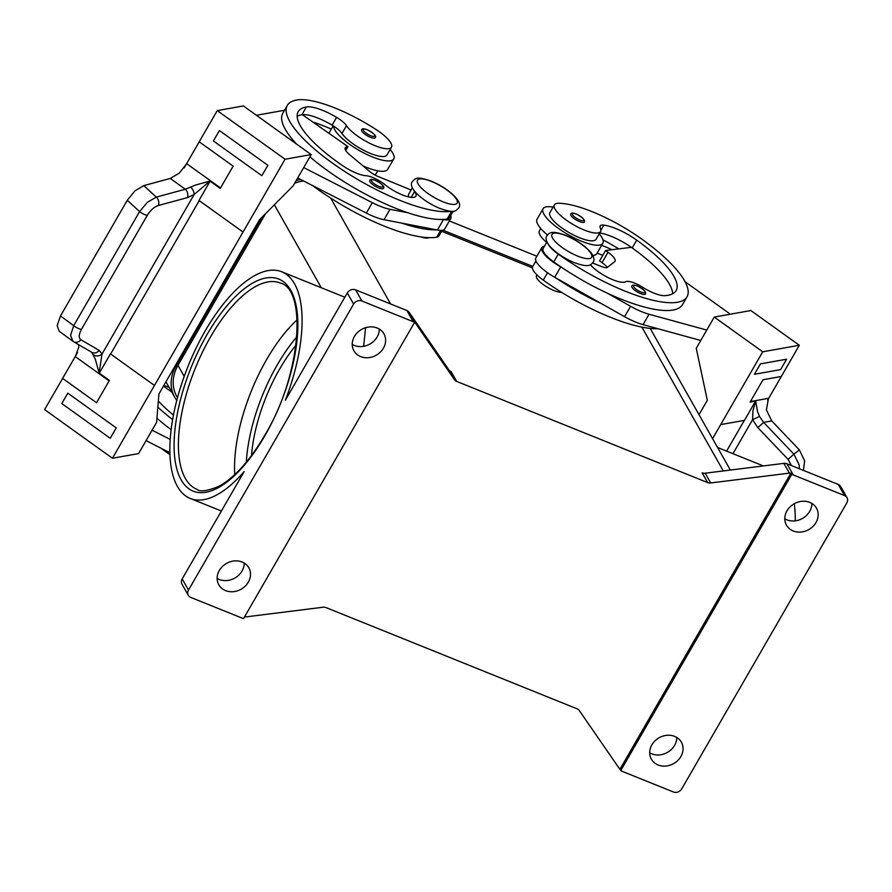 <?xml version="1.0" encoding="UTF-8"?>
<svg xmlns="http://www.w3.org/2000/svg" width="892" height="892" viewBox="0 0 892 892"><rect width="100%" height="100%" fill="white"/><g stroke="black" fill="none" stroke-linecap="round" stroke-linejoin="round"><path stroke-width="1.34" d="M553.073 207.156A34.487 9.946 30 0 0 543.105 208.706A34.487 9.946 30 0 0 543.964 214.258A34.487 9.946 30 0 0 574.883 238.242A34.487 9.946 30 0 0 602.847 243.204L596.848 253.596A34.487 9.946 -150 0 1 592.901 255.558M547.443 234.953A34.487 9.946 -150 0 1 537.965 224.661A34.487 9.946 -150 0 1 537.107 219.109L543.105 208.706M602.847 243.204A34.487 9.946 30 0 0 601.988 237.651A34.487 9.946 30 0 0 599.223 233.815M579.488 221.584A7.838 2.263 -150 0 1 570.724 214.18C570.88 212.842 572.742 212.787 576.321 214.013C582.71 217.47 585.375 220.134 584.305 222.019A7.838 2.263 -150 0 1 579.488 221.584M390.116 149.51A34.487 9.946 -150 0 1 392.893 153.346A34.487 9.946 -150 0 1 393.751 158.899A34.487 9.946 -150 0 1 365.776 153.948A34.487 9.946 -150 0 1 334.868 129.964A34.487 9.946 -150 0 1 333.597 126.095A15.677 4.527 -150 0 1 341.982 133.465A26.648 7.682 30 0 0 355.808 145.719A26.648 7.682 30 0 0 386.961 154.985L391.465 147.18A26.648 7.682 30 0 0 376.457 129.797A74.17 21.397 30 0 0 296.69 100.016A100.339 28.945 30 0 0 287.313 105.423A100.339 28.945 30 0 0 344.903 171.587A100.339 28.945 30 0 0 450.951 211.304M361.628 129.886A7.838 2.263 30 0 0 370.381 137.29A7.838 2.263 30 0 0 375.197 137.725C376.87 136.208 374.216 133.544 367.225 129.719C363.735 128.448 361.873 128.515 361.628 129.886M413.632 189.907A23.515 6.779 30 0 0 414.602 191.434A21.943 6.333 -150 0 1 415.906 196.14A21.943 6.333 -150 0 1 385.043 184.755A15.677 4.527 30 0 0 365.921 175.702A21.943 6.333 -150 0 1 343.275 166.079A87.795 25.322 -150 0 1 298.173 111.701A87.795 25.322 -150 0 1 306.38 106.962A31.354 9.043 -150 0 1 336.607 117.365A15.677 4.527 -150 0 1 346.486 125.672A26.648 7.682 30 0 0 360.312 137.925A26.648 7.682 30 0 0 391.465 147.18M450.683 215.53A25.087 7.236 -150 0 1 450.783 218.495A25.087 7.236 -150 0 1 443.435 219.599L442.644 219.443A100.339 28.945 30 0 0 447.227 218.975A23.515 6.779 30 0 0 449.423 217.704L453.147 211.259M312.724 185.67A100.339 28.945 30 0 0 436.723 237.183A23.515 6.779 30 0 0 438.92 235.912L442.164 230.292M378.554 187.933A7.838 2.263 -150 0 1 369.801 180.53C370.046 179.158 371.908 179.102 375.398 180.362C382.389 184.187 385.043 186.852 383.37 188.368A7.838 2.263 -150 0 1 378.554 187.933M81.473 329.349A6.266 1.806 30 0 1 77.749 328.178A6.266 1.806 30 0 1 73.724 325.647L60.489 315.946L127.266 200.276L139.587 211.571L73.724 325.647L70.535 335.414L73.032 341.38A6.266 5.497 -59.8 0 0 73.412 341.625L91.764 352.307A6.266 5.497 -59.8 0 0 91.764 352.307L95.254 358.963L99.124 373.023L102.011 354.046L99.168 350.389L80.86 339.729C78.541 337.934 78.741 334.467 81.473 329.349L147.336 215.273C150.492 210.189 154.171 206.933 158.352 205.506L187.365 197.634A6.266 4.571 -105.2 0 0 187.588 193.163A6.266 4.571 -105.2 0 0 185.335 189.227L156.323 197.11L147.403 202.283L139.587 211.571A6.266 1.806 30 0 0 143.612 214.102A6.266 1.806 30 0 0 147.336 215.273M78.596 344.647L78.775 347.155L75.508 356.086A18.81 5.831 125.6 0 1 75.218 356.577L109.136 380.895M187.365 197.634L194.11 194.534L209.955 181.065L195.683 185.012L185.335 189.227L170.283 178.433L179.203 173.204L186.328 164.128L184.131 167.93M209.955 181.065L220.246 188.446L233.135 166.124L199.217 141.806L217.235 110.608L285.061 159.244L243.037 232.043L198.983 200.455L209.966 181.444M220.536 187.956L186.618 163.637A18.81 5.831 -54.4 0 1 186.328 164.128M158.352 205.506A6.266 4.571 74.8 0 0 158.575 201.046A6.266 4.571 74.8 0 0 156.323 197.11L143.802 185.625L134.96 190.866L127.266 200.276M60.489 315.946L57.166 325.613L59.195 331.267L73.412 341.625A6.266 5.497 -59.8 0 0 73.445 341.647A6.266 5.497 -59.8 0 0 77.08 342.193A6.266 5.497 -59.8 0 0 80.86 339.729M91.764 352.307A6.266 5.497 -59.8 0 0 95.388 352.853A6.266 5.497 -59.8 0 0 99.168 350.389M561.592 292.331A15.677 4.527 -150 0 1 553.999 290.547A15.677 4.527 -150 0 1 536.482 275.74L536.962 274.914M590.437 264.734A21.943 6.333 30 0 0 609.013 278.048A21.943 6.333 30 0 0 625.626 281.738A15.677 4.527 -150 0 1 642.786 287.324A21.943 6.333 30 0 0 664.718 295.676A87.795 25.322 30 0 0 676.136 290.558A87.795 25.322 30 0 0 636.71 240.138A31.354 9.043 30 0 0 603.873 225.119A15.677 4.527 30 0 0 600.171 225.955A15.677 4.527 30 0 0 600.327 228.006A26.648 7.682 -150 0 1 600.572 231.485A26.648 7.682 -150 0 1 596.291 233.057A26.648 7.682 -150 0 1 568.349 221.517A26.648 7.682 -150 0 1 554.411 204.837A26.648 7.682 -150 0 1 558.693 203.264A74.17 21.397 -150 0 1 641.939 239.201A100.339 28.945 -150 0 1 686.996 296.835A100.339 28.945 -150 0 1 558.269 254.131A23.515 6.779 -150 0 1 548.145 244.14M600.572 231.485L596.068 239.29A26.648 7.682 -150 0 1 591.797 240.862A26.648 7.682 -150 0 1 563.844 229.311A26.648 7.682 -150 0 1 549.907 212.63L554.411 204.837M544.466 246.237A25.087 7.236 30 0 0 541.845 247.641A25.087 7.236 30 0 0 560.711 266.875L561.748 267.455A100.339 28.945 -150 0 1 553.765 261.925A23.515 6.779 -150 0 1 543.239 251.053A23.515 6.779 -150 0 1 543.206 248.422L546.93 241.966M546.651 242.457A26.648 7.682 -150 0 1 539.404 230.838L540.742 228.508M657.906 328.724A100.339 28.945 -150 0 1 543.261 280.133A23.515 6.779 -150 0 1 532.725 269.25A23.515 6.779 -150 0 1 532.691 266.619L535.936 260.999M640.612 293.579A7.838 2.263 -150 0 1 631.859 286.176C632.004 284.838 633.877 284.782 637.457 286.009C643.846 289.465 646.51 292.13 645.429 294.014A7.838 2.263 -150 0 1 640.612 293.579M803.424 470.407L804.64 460.852L799.377 449.925L793.902 454.151L763.63 422.373L759.527 416.452L757.498 411.513L755.68 401.077L752.937 410.766L752.58 419.686L757.843 427.614L788.104 459.391L793.902 454.151L799.199 465.044L799.343 468.757M757.843 427.614L763.63 422.373L771.758 420.924L766.384 409.919L768.425 398.802A18.81 17.037 -100.1 0 1 768.703 398.3L750.406 401.567M234.763 474.622A111.244 46.863 112 0 1 235.031 455.968A111.244 46.863 112 0 1 266.73 359.353A111.244 46.863 112 0 1 284.448 333.407A111.244 46.863 112 0 1 297.181 319.782M296.021 345.171A98.711 41.578 -68 0 0 279.72 368.898A98.711 41.578 -68 0 0 251.533 455.533M707.657 482.594A6.266 5.397 150.5 0 0 709.129 482.962A6.266 5.397 150.5 0 0 710.701 482.962L705.182 473.206A6.266 5.397 -29.5 0 1 703.61 473.217A6.266 5.397 -29.5 0 1 702.138 472.838L707.657 482.594L456.671 381.408L451.151 371.652A6.266 5.397 -29.5 0 1 449.891 370.927A6.266 5.397 -29.5 0 1 448.91 369.89L409.149 312.312A6.266 5.397 150.5 0 0 408.179 311.275A6.266 5.397 150.5 0 0 406.919 310.55L413.23 321.7A6.266 5.397 -29.5 0 1 414.49 322.425A6.266 5.397 -29.5 0 1 414.535 322.458L243.616 618.479A6.266 5.397 -29.5 0 1 243.561 618.468A6.266 5.397 -29.5 0 1 242.1 618.1L190.765 597.406A6.266 5.397 -29.5 0 1 188.301 595.298A6.266 5.397 -29.5 0 1 187.911 594.373A6.266 5.397 -29.5 0 1 188.491 590.08L182.18 578.93L244.118 471.645A122.226 51.491 112 0 1 190.275 498.472A122.226 51.491 112 0 1 177.463 486.463A122.226 51.491 112 0 1 196.207 347.847A122.226 51.491 112 0 1 281.671 271.748A122.226 51.491 112 0 1 294.494 283.756A122.226 51.491 112 0 1 285.362 400.218L347.3 292.933L353.611 304.072A6.266 5.397 -29.5 0 1 357.279 301.017A6.266 5.397 -29.5 0 1 361.896 300.994L355.585 289.855A6.266 5.397 150.5 0 0 350.969 289.878A6.266 5.397 150.5 0 0 347.3 292.933M365.586 327.687L363.635 346.33M794.248 503.735A122.226 51.491 112 0 1 795.274 520.85M793.211 474.89L786.9 463.74A6.266 5.397 150.5 0 0 785.439 463.372A6.266 5.397 150.5 0 0 783.867 463.372L789.387 473.128A6.266 5.397 -29.5 0 1 790.903 473.117L791.695 474.511A6.266 5.397 -29.5 0 1 791.75 474.511A6.266 5.397 -29.5 0 1 793.211 474.89L844.546 495.584A6.266 5.397 -29.5 0 1 847.01 497.691A6.266 5.397 -29.5 0 1 847.4 498.606A6.266 5.397 -29.5 0 1 846.82 502.91L681.7 788.918A6.266 5.397 -29.5 0 1 678.032 791.962A6.266 5.397 -29.5 0 1 673.415 791.984L622.081 771.29A6.266 5.397 -29.5 0 1 620.821 770.565A6.266 5.397 -29.5 0 1 620.776 770.532L619.996 769.138A6.266 5.397 -29.5 0 1 619.059 768.135L579.298 710.556A6.266 5.397 150.5 0 0 578.328 709.519A6.266 5.397 150.5 0 0 577.057 708.794L326.071 607.608A6.266 5.397 150.5 0 0 324.599 607.24A6.266 5.397 150.5 0 0 323.027 607.24L244.441 617.063M414.535 322.458L413.743 321.064A6.266 5.397 -29.5 0 1 414.668 322.057L454.441 379.646A6.266 5.397 150.5 0 0 455.411 380.672A6.266 5.397 150.5 0 0 456.671 381.408M182.18 578.93A6.266 5.397 150.5 0 0 181.6 583.234A6.266 5.397 150.5 0 0 182.001 584.149L188.301 595.298M784.793 518.776A17.249 14.83 150.5 0 0 809.68 511.384A17.249 14.83 150.5 0 0 811.865 503.445M786.978 510.837A17.249 14.83 -29.5 0 1 802.019 501.304A17.249 14.83 -29.5 0 1 816.492 508.184A17.249 14.83 -29.5 0 1 815.99 522.534A17.249 14.83 -29.5 0 1 800.938 532.056A17.249 14.83 -29.5 0 1 786.476 525.176A17.249 14.83 -29.5 0 1 786.978 510.837M217.135 578.395A17.249 14.83 150.5 0 0 242.033 571.003A17.249 14.83 150.5 0 0 244.207 563.075M219.32 570.456A17.249 14.83 -29.5 0 1 234.373 560.923A17.249 14.83 -29.5 0 1 248.835 567.814A17.249 14.83 -29.5 0 1 248.333 582.153A17.249 14.83 -29.5 0 1 233.291 591.686A17.249 14.83 -29.5 0 1 218.819 584.795A17.249 14.83 -29.5 0 1 219.32 570.456M649.688 752.77A17.249 14.83 150.5 0 0 674.575 745.389A17.249 14.83 150.5 0 0 676.76 737.45M651.874 744.842A17.249 14.83 -29.5 0 1 666.915 735.309A17.249 14.83 -29.5 0 1 681.388 742.189A17.249 14.83 -29.5 0 1 680.886 756.528A17.249 14.83 -29.5 0 1 665.845 766.061A17.249 14.83 -29.5 0 1 651.372 759.181A17.249 14.83 -29.5 0 1 651.874 744.842M352.24 344.39A17.249 14.83 150.5 0 0 377.126 337.009A17.249 14.83 150.5 0 0 379.312 329.07M354.425 336.451A17.249 14.83 -29.5 0 1 369.466 326.929A17.249 14.83 -29.5 0 1 383.939 333.809A17.249 14.83 -29.5 0 1 383.437 348.148A17.249 14.83 -29.5 0 1 368.396 357.681A17.249 14.83 -29.5 0 1 353.923 350.801A17.249 14.83 -29.5 0 1 354.425 336.451M406.919 310.55L355.585 289.855M413.23 321.7L361.896 300.994M532.413 267.868L441.607 231.251M428.695 237.651A15.677 4.527 -150 0 1 421.135 236.938M791.695 474.511L620.776 770.532M847.01 497.691L840.699 486.553A6.266 5.397 150.5 0 0 838.246 484.434L844.546 495.584M786.9 463.74L838.246 484.434M790.903 473.117L619.996 769.138M789.387 473.128L710.701 482.962M265.548 213.667L177.965 365.363A37.631 32.357 150.5 0 0 176.872 396.661L177.497 397.765M705.182 473.206L783.867 463.372M353.611 304.072L188.491 590.08M303.548 180.976A37.631 32.357 150.5 0 0 294.695 183.183M759.527 416.452L752.58 419.686L732.956 453.682M755.68 401.077L750.116 402.069L763.006 379.747L781.314 376.48L799.321 345.271L762.716 351.805L720.691 424.603L744.463 420.366L755.435 401.344M771.758 420.924L799.377 449.925M720.691 424.603L712.574 438.652M786.588 359.208L760.441 363.869L754.442 374.283L760.452 363.88L786.599 359.22L780.589 369.611L754.442 374.283M781.303 376.48L768.703 398.3M767.633 400.173L768.425 398.802M799.321 345.271L750.874 310.539L714.269 317.073L762.716 351.805M701.313 410.71L707.311 400.307L696.251 348.27L714.269 317.073M699.005 414.68L701.302 410.71M601.386 303.603A100.339 28.945 -150 0 1 555.738 277.858L624.578 316.682A31.354 9.043 -150 0 0 643.043 324.643L700.766 340.476L706.776 330.073M730.347 314.196L685.089 281.749M686.996 296.835L682.491 304.629A100.339 28.945 -150 0 1 607.396 293.212L630.588 306.291A31.354 9.043 30 0 0 649.053 314.24L706.765 330.073M555.738 277.858L554.712 277.278A25.087 7.236 -150 0 1 535.847 258.033L541.845 247.641M607.385 267.366A15.677 4.527 30 0 0 602.011 262.649L599.591 260.91L605.601 250.507L608.021 252.246A15.677 4.527 -150 0 1 615.056 261.256A15.677 4.527 -150 0 1 614.711 261.657L607.341 267.41A9.411 2.709 -150 0 1 601.922 266.697L592.634 263.029M672.668 293.758A87.795 25.322 30 0 0 632.205 247.931A31.354 9.043 30 0 0 631.335 247.318L605.601 250.507M607.396 293.212A100.339 28.945 -150 0 1 561.748 267.455M602.78 255.391A31.354 9.043 30 0 0 597.094 253.172M611.879 249.738A31.354 9.043 30 0 0 601.598 245.378M602.97 239.837A74.17 21.397 -150 0 1 618.691 248.89M631.335 247.318A31.354 9.043 30 0 0 599.725 232.968M93.783 355.005A6.266 5.274 -18.2 0 0 102.011 354.046L194.11 194.534A6.266 3.144 -122.2 0 0 190.71 187.13M143.802 185.625L170.283 178.433M110.641 354.024L199.217 200.622L243.037 232.043L154.472 385.444L110.641 354.024A6.266 1.806 30 0 0 110.418 353.856L99.436 372.878M267.868 165.299L219.421 130.555L267.868 165.299L261.869 175.691L267.868 165.299M99.124 373.023L109.415 380.405L96.526 402.727L62.618 378.409L44.6 409.606L112.437 458.243L154.461 385.444L110.418 353.856M186.618 163.637L199.217 141.806M217.235 110.608L243.382 105.936L311.208 154.572L285.061 159.244M96.537 402.727L62.618 378.409L75.218 356.577M77.492 352.63L75.508 356.086M110.251 438.295L116.25 427.892L67.803 393.16L61.793 403.563L110.251 438.295M169.915 452.779L146.087 440.581L156.591 422.384L158.921 393.974L259.494 219.778L293.2 185.781L297.694 177.976L366.333 213.088A31.354 9.043 30 0 0 384.039 219.711L401.757 223.123A100.339 28.945 30 0 0 436.645 229.846L401.757 223.123M309.914 156.814A100.339 28.945 30 0 0 407.767 212.731L390.049 209.319A31.354 9.043 -150 0 1 372.332 202.685L303.704 167.573L311.208 154.572M256.405 115.28L284.526 110.262M219.41 130.555L213.411 140.958L261.858 175.691M297.694 177.976L303.704 167.573L297.694 177.976M170.227 439.466L152.086 430.178L138.583 453.582L112.437 458.243M67.803 393.16L116.25 427.904L110.24 438.295M156.936 418.225A100.339 28.945 30 0 0 171.153 429.721M161.106 448.275A100.339 28.945 30 0 0 169.971 454.641M287.313 105.423L282.809 113.228A100.339 28.945 30 0 0 296.501 144.025M297.136 116.294A87.795 25.322 -150 0 1 301.875 114.756A31.354 9.043 -150 0 1 302.355 114.689L348.003 146.656L346.687 146.89A15.677 4.527 30 0 0 345.226 147.738A15.677 4.527 30 0 0 349.842 154.874L370.002 171.721A9.411 2.709 30 0 0 377.595 176.27L411.101 190.018M412.416 187.744L408.692 194.188A23.515 6.779 30 0 0 408.781 196.965M436.645 229.846L437.426 230.002A25.087 7.236 30 0 0 444.773 228.898L450.783 218.495M345.773 150.525L348.003 146.656M407.767 212.731A100.339 28.945 30 0 0 442.644 219.443M302.355 114.689A31.354 9.043 -150 0 1 332.103 125.17A15.677 4.527 -150 0 1 333.597 126.095M374.172 174.587A26.648 7.682 30 0 0 376.446 173.182L377.795 170.851M331.311 129.095A74.17 21.397 30 0 0 312.791 122.003M532.814 266.418L442.856 230.158M300.704 179.515A37.631 32.357 150.5 0 0 296.155 180.663M261.657 217.603L175.902 366.133A37.631 32.357 150.5 0 0 174.799 397.419A37.631 32.357 150.5 0 0 176.783 400.452M651.037 329.94A37.631 32.357 150.5 0 0 650.814 328.468M165.957 381.787A37.631 32.357 150.5 0 0 166.124 382.099L174.799 397.419M536.884 256.238L449.367 220.948M362.977 165.856A34.487 9.946 30 0 0 387.741 169.302L393.751 158.899M169.101 387.351A74.17 21.397 30 0 0 163.827 385.467M173.472 415.126A87.795 25.322 -150 0 1 158.341 401.043M157.839 407.198A100.339 28.945 30 0 0 172.647 419.63M171.732 392.001L163.426 386.18M566.074 235.711A22.891 6.601 -150 0 1 591.084 253.64A22.891 6.601 -150 0 1 577.581 256.049A22.891 6.601 -150 0 1 552.572 238.119A22.891 6.601 -150 0 1 566.074 235.711M296.891 336.73A108.11 45.548 -68 0 0 277.356 364.716A108.11 45.548 -68 0 0 246.304 462.212M579.767 219.99A6.59 1.895 -150 0 1 572.575 214.827A6.59 1.895 -150 0 1 576.455 214.136A6.59 1.895 -150 0 1 583.647 219.298A6.59 1.895 -150 0 1 579.767 219.99M367.359 129.842A6.59 1.895 30 0 0 363.479 130.533A6.59 1.895 30 0 0 370.671 135.684A6.59 1.895 30 0 0 374.551 134.993A6.59 1.895 30 0 0 367.359 129.842M431.561 181.477A22.891 6.601 30 0 0 418.058 183.886A22.891 6.601 30 0 0 443.068 201.815A22.891 6.601 30 0 0 456.57 199.418A22.891 6.601 30 0 0 431.561 181.477M346.486 125.672L341.982 133.465M451.642 211.326L447.227 218.975M440.648 230.37L436.723 237.183M375.532 180.485A6.59 1.895 30 0 0 371.652 181.176A6.59 1.895 30 0 0 378.844 186.339A6.59 1.895 30 0 0 382.724 185.636A6.59 1.895 30 0 0 375.532 180.485M640.902 291.985A6.59 1.895 -150 0 1 633.71 286.823A6.59 1.895 -150 0 1 637.59 286.131A6.59 1.895 -150 0 1 644.782 291.294A6.59 1.895 -150 0 1 640.902 291.985M210.635 336.741A111.244 46.863 112 0 1 280.211 282.998C307.138 289.175 301.451 375.387 264.668 435.43C249.66 460.896 234.351 477.889 218.752 486.408C207.1 491.079 199.853 492.061 197.02 489.351A111.244 46.863 112 0 1 185.346 478.424A111.244 46.863 112 0 1 210.635 336.741M264.746 435.932A114.388 48.19 -68 0 0 290.736 290.257A114.388 48.19 -68 0 0 207.212 334.288A114.388 48.19 -68 0 0 181.21 479.963A114.388 48.19 -68 0 0 264.746 435.932M448.91 369.89L454.441 379.646M414.668 322.057L409.149 312.312M641.872 327.108L723.289 470.943M330.687 198.102L390.618 303.982M177.965 365.363L184.209 376.391M274.357 204.781L321.321 287.737M788.104 459.391L791.416 465.557M744.329 420.388L726.59 451.118M554.712 277.278L560.711 266.875M624.578 316.682L630.588 306.291M643.043 324.643L649.053 314.24M602.011 262.649L608.021 252.246M547.521 272.74L543.261 280.133M558.269 254.131L553.765 261.925M636.71 240.138L632.205 247.931M603.873 225.119L600.896 230.281M384.039 219.711L390.049 209.319M437.426 230.002L443.435 219.599M366.333 213.088L372.332 202.685M345.226 149.432L346.687 146.89M414.602 191.434L411.167 197.366M306.38 106.962L301.875 114.756M336.607 117.365L332.103 125.17M175.902 366.133L175.456 365.341M458.6 208.092C455.188 211.393 454.485 213.411 439.868 208.427C423.12 201.614 407.109 187.532 412.427 181.444C415.839 178.155 416.542 176.125 431.159 181.109C447.907 187.933 463.918 202.016 458.6 208.092M593.102 262.326C594.685 260.074 594.039 256.907 591.151 252.804C584.974 245.713 576.488 239.881 565.673 235.343C550.687 229.946 549.505 233.08 546.941 235.678C545.358 237.919 546.015 241.096 548.903 245.189C555.08 252.291 563.566 258.111 574.37 262.661C589.356 268.046 590.549 264.924 593.102 262.326M328.892 133.276L333.184 125.839M281.671 271.748L344.825 297.214M717.581 447.483L763.351 465.936M190.275 498.472L221.394 511.016M730.358 470.062L650.168 328.401"/></g></svg>
